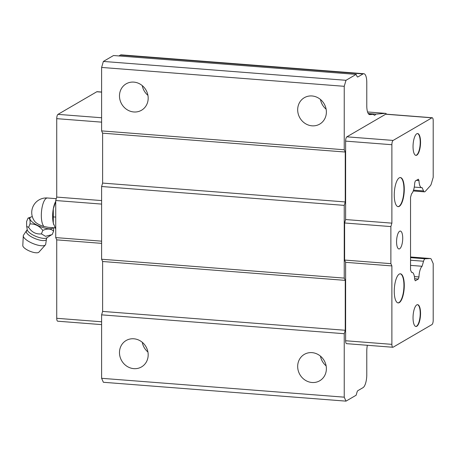 <?xml version="1.0" encoding="UTF-8"?>
<svg xmlns="http://www.w3.org/2000/svg" width="456" height="456" viewBox="0 0 456 456"><rect width="100%" height="100%" fill="white"/><g stroke="black" fill="none" stroke-linecap="round" stroke-linejoin="round"><path stroke-width="0.68" d="M396.566 241.805A8.972 3.01 -85.6 0 1 400.339 231.067A8.972 3.01 -85.6 0 1 402.722 238.22A8.972 3.01 -85.6 0 1 398.949 248.953A8.972 3.01 -85.6 0 1 396.566 241.805M133.83 111.971A15.282 14.022 -120.2 0 0 141.52 110.244A15.282 14.022 -120.2 0 0 147.613 93.947A15.282 14.022 -120.2 0 0 133.83 82.114A15.282 14.022 -120.2 0 0 126.141 83.841A15.282 14.022 -120.2 0 0 120.048 100.138A15.282 14.022 -120.2 0 0 133.83 111.971M133.83 368.647A15.282 14.022 -120.2 0 0 141.52 366.92A15.282 14.022 -120.2 0 0 147.613 350.624A15.282 14.022 -120.2 0 0 133.83 338.785A15.282 14.022 -120.2 0 0 126.141 340.512A15.282 14.022 -120.2 0 0 120.048 356.809A15.282 14.022 -120.2 0 0 133.83 368.647M312.029 382.498A15.282 14.022 -120.2 0 0 319.719 380.771A15.282 14.022 -120.2 0 0 325.812 364.475A15.282 14.022 -120.2 0 0 312.029 352.642A15.282 14.022 -120.2 0 0 304.34 354.369A15.282 14.022 -120.2 0 0 298.247 370.665A15.282 14.022 -120.2 0 0 312.029 382.498M312.029 125.827A15.282 14.022 -120.2 0 0 319.719 124.1A15.282 14.022 -120.2 0 0 325.812 107.804A15.282 14.022 -120.2 0 0 312.029 95.965A15.282 14.022 -120.2 0 0 304.34 97.692A15.282 14.022 -120.2 0 0 298.247 113.989A15.282 14.022 -120.2 0 0 312.029 125.827M415.781 326.467A10.944 3.671 94.4 0 0 420.21 313.369A10.944 3.671 94.4 0 0 417.474 304.665M413.039 317.769A10.944 3.671 94.4 0 0 415.952 326.496A10.944 3.671 94.4 0 0 420.552 313.392A10.944 3.671 94.4 0 0 417.645 304.671A10.944 3.671 94.4 0 0 413.039 317.769M415.781 155.348A10.944 3.671 94.4 0 0 420.21 142.249A10.944 3.671 94.4 0 0 417.474 133.545M413.039 146.65A10.944 3.671 94.4 0 0 415.952 155.376A10.944 3.671 94.4 0 0 420.552 142.272A10.944 3.671 94.4 0 0 417.645 133.551A10.944 3.671 94.4 0 0 413.039 146.65M397.968 206.631A14.592 4.896 94.4 0 0 403.936 189.16A14.592 4.896 94.4 0 0 400.225 177.549M394.258 195.02A14.592 4.896 94.4 0 0 398.139 206.653A14.592 4.896 94.4 0 0 404.278 189.189A14.592 4.896 94.4 0 0 400.402 177.555A14.592 4.896 94.4 0 0 394.258 195.02M397.968 302.887A14.592 4.896 94.4 0 0 403.936 285.416A14.592 4.896 94.4 0 0 400.225 273.805M394.258 291.276A14.592 4.896 94.4 0 0 398.139 302.909A14.592 4.896 94.4 0 0 404.278 285.439A14.592 4.896 94.4 0 0 400.402 273.805A14.592 4.896 94.4 0 0 394.258 291.276M414.692 183.055A10.214 3.426 -85.6 0 1 411.58 193.737L410.537 197.305L410.537 270.032L411.58 272.386A10.214 3.426 -85.6 0 1 411.996 272.346A10.214 3.426 -85.6 0 1 414.692 279.442L415.296 280.805L418.363 279.021L418.967 276.952A10.214 3.426 -85.6 0 1 422.079 266.27L423.55 261.237A5.472 1.835 -85.6 0 1 425.22 258.786L430.373 258.529A5.472 1.835 -85.6 0 1 430.453 258.529A5.472 1.835 -85.6 0 1 431.359 259.43L433.2 263.602L433.2 320.283A3.648 1.225 -85.6 0 1 431.946 324.581L393.135 347.187A3.648 1.225 -85.6 0 1 392.85 347.261A3.648 1.225 -85.6 0 1 391.881 344.348L391.881 265.922L390.877 263.654L390.877 226.581L391.881 223.144L391.881 144.717A3.648 1.225 -85.6 0 1 393.135 140.419L431.946 117.813A3.648 1.225 -85.6 0 1 432.231 117.745A3.648 1.225 -85.6 0 1 433.2 120.652L433.2 177.333L431.359 183.654A5.472 1.835 -85.6 0 1 430.373 185.7L425.22 191.446A5.472 1.835 -85.6 0 1 424.45 191.845A5.472 1.835 -85.6 0 1 423.55 190.944L422.079 187.621A10.214 3.426 -85.6 0 1 421.657 187.661A10.214 3.426 -85.6 0 1 418.967 180.565L418.363 179.202L415.296 180.986L414.692 183.055M432.231 117.745L385.97 114.148A3.648 1.225 94.4 0 0 385.685 114.217L346.868 136.823A3.648 1.225 94.4 0 0 345.619 141.121L345.619 219.547L344.616 222.984L344.616 260.057L345.619 262.325L345.619 340.752A3.648 1.225 94.4 0 0 346.588 343.664L392.85 347.261M367.359 345.277A10.944 3.671 94.4 0 0 366.778 351.337L366.778 374.775A10.944 3.671 -85.6 0 1 363.022 387.657L357.909 390.632A3.648 1.225 94.4 0 0 357.019 392.194L356.136 395.232L345.996 401.137L344.24 397.17L344.24 333.712L345.243 330.275L345.243 280.372L344.24 278.103L344.24 205.377L345.243 201.94L345.243 152.03L344.24 149.762L344.24 86.309L345.996 80.296L356.136 74.391L357.019 76.397A3.648 1.225 94.4 0 0 357.624 76.996A3.648 1.225 94.4 0 0 357.909 76.921L363.022 73.946A10.944 3.671 -85.6 0 1 363.871 73.724A10.944 3.671 -85.6 0 1 366.778 82.45L366.778 105.883A10.944 3.671 94.4 0 0 369.685 114.61A10.944 3.671 94.4 0 0 369.884 114.61L373.572 114.313A5.472 1.835 94.4 0 0 374.49 115.254A5.472 1.835 94.4 0 0 375.733 114.137L385.371 113.362A7.296 2.445 -85.6 0 1 385.497 113.362A7.296 2.445 -85.6 0 1 386.517 114.188M345.996 401.137L103.369 382.276L101.614 378.303L101.614 314.851L102.617 311.414L102.617 261.505L101.614 259.236L101.614 186.51L102.617 183.078L102.617 133.169L101.614 130.9L101.614 67.442L103.369 61.435L113.51 55.524L356.136 74.391M118.913 55.945L120.395 55.079A10.944 3.671 -85.6 0 1 121.245 54.862L363.871 73.724M101.614 324.615L57.701 321.201A3.648 1.225 -85.6 0 1 56.732 318.294L56.732 239.862L55.729 237.593L55.729 200.52L56.732 197.083L56.732 118.657A3.648 1.225 -85.6 0 1 57.98 114.365L96.797 91.759A3.648 1.225 -85.6 0 1 97.082 91.684L101.614 92.038M56.732 197.083L101.614 200.577M55.729 200.52L101.614 204.088M55.729 237.593L101.614 241.161M56.732 239.862L101.614 243.356M368.277 113.561L375.733 114.137M101.614 67.442L344.24 86.309M101.614 130.9L344.24 149.762M368.539 113.92L373.572 114.313M416.368 180.365L418.967 180.565M410.537 265.375L422.079 266.27M414.407 276.598L418.967 276.952M414.658 278.73L418.363 279.021M326.125 109.189A15.282 14.022 59.8 0 1 320.471 99.482M326.125 365.86A15.282 14.022 59.8 0 1 320.471 356.153M147.926 352.009A15.282 14.022 59.8 0 1 142.272 342.296M147.926 95.332A15.282 14.022 59.8 0 1 142.272 85.625M101.614 314.851L344.24 333.712M101.614 378.303L344.24 397.17M102.617 311.414L345.243 330.275M102.617 261.505L345.243 280.372M101.614 259.236L344.24 278.103M101.614 186.51L344.24 205.377M102.617 183.078L345.243 201.94M102.617 133.169L345.243 152.03M103.369 61.435L345.996 80.296M345.619 219.547L391.881 223.144M344.616 222.984L390.877 226.581M344.616 260.057L390.877 263.654M345.619 262.325L391.881 265.922M46.501 238.858L45.651 244.519A12.038 3.91 -157.7 0 1 45.406 244.906A12.038 3.91 -157.7 0 1 44.962 245.26A12.038 3.91 -157.7 0 1 32.308 243.259A12.038 3.91 -157.7 0 1 23.279 235.809A12.038 3.91 -157.7 0 1 23.376 235.364L27.223 229.613A10.807 3.511 -157.7 0 0 35.551 236.225A10.807 3.511 -157.7 0 0 46.683 237.924A10.807 3.511 -157.7 0 0 46.957 237.724L46.501 238.858A10.83 3.517 -157.7 0 1 45.799 240.124A10.83 3.517 -157.7 0 1 33.043 237.69A10.83 3.517 -157.7 0 1 26.75 230.742M45.406 244.906L38.891 252.174A8.755 2.844 -157.7 0 1 38.566 252.43A8.755 2.844 -157.7 0 1 29.366 250.977A8.755 2.844 -157.7 0 1 22.8 245.562L23.279 235.809M43.975 226.495A14.592 4.896 -85.6 0 1 41.325 215.46A14.592 4.896 -85.6 0 1 46.33 198.28A14.592 4.896 -85.6 0 1 47.464 197.989A14.592 14.592 0 0 0 34.707 221.365A8.453 2.747 22.3 0 0 43.975 226.495L48.239 227.327L55.102 227.863M53.107 227.704A12.568 4.087 -157.7 0 1 52.497 228.262A12.568 4.087 -157.7 0 1 37.278 225.224A12.568 4.087 -157.7 0 1 30.683 217.164A12.568 4.087 -157.7 0 1 31.207 216.925A12.568 4.087 -157.7 0 1 32.336 216.68M53.569 227.743L53.608 231.124C50.969 228.627 47.378 228.393 42.824 230.422C39.484 225.988 35.22 223.816 30.028 223.913C30.295 219.729 29.623 217.791 28.015 218.105L31.207 216.925M28.015 218.105L26.59 221.565L26.676 226.398L28.608 227.373C31.8 232.252 36.064 234.424 41.405 233.882L45.532 236.305L52.183 234.583L53.608 231.124M28.608 227.373L30.028 223.913M41.405 233.882L42.824 230.422M55.729 229.032L53.301 223.075L53.301 208.82A14.592 4.896 -85.6 0 1 55.524 201.729L55.729 201.335M53.74 224.643A14.592 4.896 -85.6 0 1 53.301 223.075A14.592 4.896 -85.6 0 1 53.301 208.82L55.729 201.455M53.084 216.885L55.729 217.09M96.797 91.759L101.614 92.129M57.98 114.365L101.614 117.756M56.732 118.657L101.614 122.145M56.732 318.294L101.614 321.782M345.619 340.752L391.881 344.348M413.524 190.163L423.55 190.944M147.835 94.888L147.374 94.848L147.841 94.894M325.584 108.716L326.04 108.75M385.497 113.362L367.565 111.971L385.371 113.362M369.491 114.581L369.884 114.61M430.453 258.529L410.537 256.979L430.373 258.529M410.537 257.646L425.22 258.786M410.537 260.228L423.55 261.237M357.356 76.882L357.909 76.921M120.395 55.079L363.022 73.946M385.685 114.217L431.946 117.813M346.868 136.823L393.135 140.419M345.619 141.121L391.881 144.717M411.996 272.346L411.546 272.306M424.45 191.845L413.239 190.973M326.034 108.739L325.567 108.705M421.657 187.661L414.27 187.085M51.214 235.011L46.957 237.724M47.464 197.989L56.265 198.673M26.676 226.398L27.223 229.613"/></g></svg>
